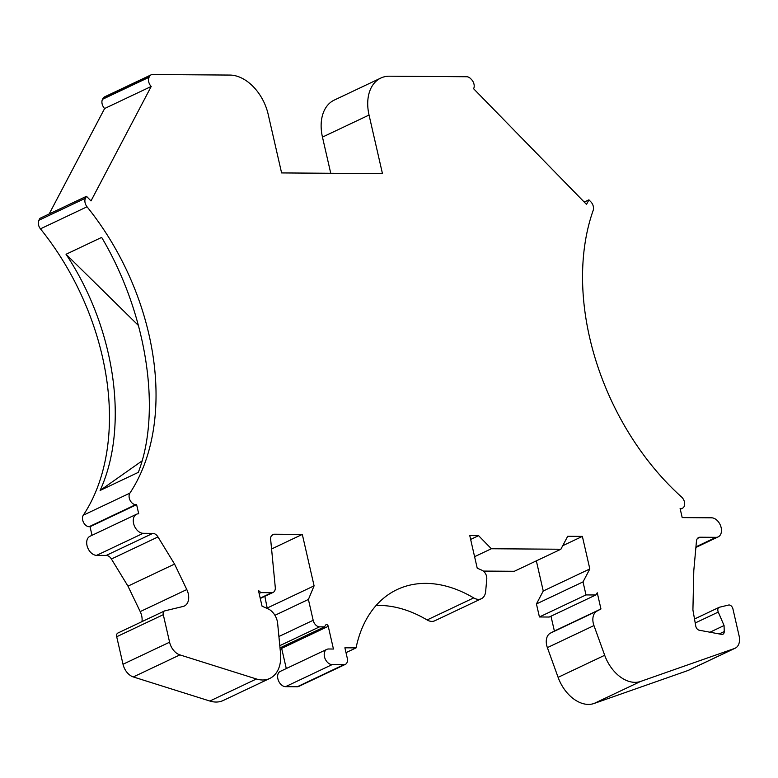 <?xml version="1.0" encoding="UTF-8"?>
<svg xmlns="http://www.w3.org/2000/svg" width="778" height="778" viewBox="0 0 778 778"><rect width="100%" height="100%" fill="white"/><g stroke="black" fill="none" stroke-linecap="round" stroke-linejoin="round"><path stroke-width="1.17" d="M721.634 634.381A4.114 2.781 64.7 0 0 722.918 634.235A4.114 2.781 64.7 0 0 724.23 631.551L724.065 625.541L718.269 612.062A4.114 2.781 -115.3 0 1 719.115 607.355A4.114 2.781 -115.3 0 1 719.485 607.229L728.597 605.041A4.114 2.781 -115.3 0 1 732.925 608.911L739.1 635.869A13.722 9.278 -115.3 0 1 735.181 648.2A13.722 9.278 -115.3 0 1 734.568 648.453L640.654 681.421A34.3 23.194 -115.3 0 1 604.691 655.28L593.954 625.57A13.722 9.278 -115.3 0 1 596.93 611.119L600.956 608.96L597.251 592.787L595.792 594.985L585.999 594.917L583.023 581.895L589.831 568.942L582.372 536.392L567.687 536.295L560.88 549.239L491.346 548.753L478.577 535.663L469.766 535.604L477.215 568.154L481.961 570.245A6.856 4.639 -115.3 0 1 486.775 578.92L485.657 591.465A13.722 9.278 -115.3 0 1 481.349 598.739A13.722 9.278 -115.3 0 1 473.685 597.903A137.191 92.786 64.7 0 0 397.072 589.588A137.191 92.786 64.7 0 0 356.061 647.889L344.897 647.802L347.28 658.217A6.856 4.639 -115.3 0 1 345.325 664.383A6.856 4.639 -115.3 0 1 343.876 664.694L332.128 664.616A8.227 5.563 -115.3 0 1 324.815 657.984A8.227 5.563 -115.3 0 1 326.818 649.367A8.227 5.563 -115.3 0 1 328.549 648.988L333.441 649.027L328.248 626.319A1.867 1.264 64.7 0 0 326.118 624.627A1.867 1.264 64.7 0 0 325.749 624.948L324.455 626.864L319.564 626.835A6.856 4.639 -115.3 0 1 313.174 620.29L308.409 599.459L314.088 585.844L302.311 534.418L274.255 534.223A6.856 4.639 64.7 0 0 272.806 534.535A6.856 4.639 64.7 0 0 270.666 539.572L275.276 587.351A6.856 4.639 -115.3 0 1 273.127 592.389A6.856 4.639 -115.3 0 1 271.687 592.7L260.893 592.622L258.432 590.424L262.04 606.179L268.021 608.824A13.722 9.278 -115.3 0 1 277.639 623.363L280.527 653.267A34.3 23.194 -115.3 0 1 269.791 678.445A34.3 23.194 -115.3 0 1 256.429 678.98L179.903 654.891A13.722 9.278 -115.3 0 1 169.594 642.2L163.283 614.678A4.114 2.781 -115.3 0 1 164.459 610.983A4.114 2.781 -115.3 0 1 164.829 610.856L183.102 606.461A13.722 9.278 64.7 0 0 184.337 606.033A13.722 9.278 64.7 0 0 186.798 589.549L174.554 564.079L157.983 536.946A6.856 4.639 64.7 0 0 152.809 533.368L143.181 533.3A10.289 6.963 -115.3 0 1 134.04 525.014A10.289 6.963 -115.3 0 1 136.539 514.239A10.289 6.963 -115.3 0 1 138.708 513.772L136.617 504.659L135.673 504.65A6.856 4.639 -115.3 0 1 130.101 500.342A6.856 4.639 -115.3 0 1 129.877 493.145A219.503 148.452 64.7 0 0 87.039 206.792A6.856 4.639 -115.3 0 1 85.483 198.205L86.484 196.299L90.997 200.928L151.204 86.465A6.856 4.639 -115.3 0 1 149.094 77.255L149.541 76.409A6.856 4.639 -115.3 0 1 151.117 74.834A6.856 4.639 -115.3 0 1 152.566 74.523L229.86 75.067A41.156 27.833 -115.3 0 1 268.177 114.337L281.597 172.92L382.465 173.63L369.044 115.047A41.156 27.833 -115.3 0 1 380.812 78.053A41.156 27.833 -115.3 0 1 389.477 76.195L466.761 76.74A6.856 4.639 -115.3 0 1 470.661 78.666L471.507 79.531A6.856 4.639 -115.3 0 1 473.608 88.731L586.524 204.419L588.927 199.839L590.813 201.774A6.856 4.639 -115.3 0 1 593.186 210.361A219.503 148.452 64.7 0 0 681.586 497.035A6.856 4.639 -115.3 0 1 684.659 503.269A6.856 4.639 -115.3 0 1 682.5 508.19A6.856 4.639 -115.3 0 1 681.051 508.491L680.108 508.491L682.189 517.603L711.569 517.808A10.289 6.963 -115.3 0 1 720.71 526.093A10.289 6.963 -115.3 0 1 718.211 536.869A10.289 6.963 -115.3 0 1 716.042 537.335L700.054 537.228A6.856 4.639 64.7 0 0 698.615 537.54A6.856 4.639 64.7 0 0 696.456 541.157L693.801 570.585L692.916 609.962L695.756 626.057A4.114 2.781 64.7 0 0 699.228 630.219L721.634 634.381M735.181 648.2L688.598 670.257A13.722 9.278 -115.3 0 1 687.985 670.51L594.071 703.477A34.3 23.194 -115.3 0 1 558.108 677.337L547.372 647.627A13.722 9.278 -115.3 0 1 550.347 633.175L554.374 631.016L550.98 616.205M595.792 594.985L549.21 617.042L539.417 616.964L536.441 603.952L543.248 590.998L536.343 560.86M560.88 549.239L514.297 571.295L483.323 571.081M481.349 598.739L434.766 620.786A13.722 9.278 -115.3 0 1 427.103 619.959A137.191 92.786 64.7 0 0 376.085 605.488M345.325 664.383L298.742 686.439A6.856 4.639 -115.3 0 1 297.293 686.75L285.545 686.673A8.227 5.563 -115.3 0 1 278.232 680.04A8.227 5.563 -115.3 0 1 280.236 671.414L326.818 649.367M286.285 668.555L281.665 648.375A1.867 1.264 64.7 0 0 281.189 647.354M267.262 608.493L264.851 596.308M269.791 678.445L223.218 700.492A34.3 23.194 -115.3 0 1 209.846 701.036L133.32 676.948A13.722 9.278 -115.3 0 1 123.012 664.256L116.7 636.735A4.114 2.781 -115.3 0 1 117.877 633.039L164.459 610.983M141.966 621.632A13.722 9.278 64.7 0 0 140.215 611.605L127.971 586.135L111.41 559.003A6.856 4.639 64.7 0 0 106.226 555.424L96.598 555.356A10.289 6.963 -115.3 0 1 87.457 547.07A10.289 6.963 -115.3 0 1 89.956 536.285L136.539 514.239M92.008 535.322L90.044 526.706L89.091 526.706A6.856 4.639 -115.3 0 1 83.518 522.398A6.856 4.639 -115.3 0 1 83.304 515.201A219.503 148.452 64.7 0 0 40.456 228.849A6.856 4.639 -115.3 0 1 38.9 220.262L39.902 218.355L86.484 196.299M49.16 213.969L104.622 108.521A6.856 4.639 -115.3 0 1 102.511 99.312L102.959 98.456A6.856 4.639 -115.3 0 1 104.534 96.89L151.117 74.834M330.747 173.27L322.462 137.103A41.156 27.833 -115.3 0 1 334.229 100.109L380.812 78.053M584.229 202.066L588.927 199.839M709.974 632.213L724.065 625.541M104.622 108.521L151.204 86.465M271.571 548.976L302.311 534.418M127.971 586.135L174.554 564.079M90.044 526.706L136.617 504.659M470.641 539.426L478.577 535.663M474.59 556.688L491.346 548.753M142.082 460.887L100.109 490.461L138.319 472.363C161.941 411.066 146.672 313.203 101.655 237.407L66.033 254.27L138.562 325.612M543.248 590.998L589.831 568.942M536.441 603.952L583.023 581.895M539.417 616.964L585.999 594.917M562.747 545.689L582.372 536.392M259.123 593.458L260.893 592.622M554.374 631.016L600.956 608.96M267.506 607.9L314.088 585.844M274.916 615.31L308.409 599.459M346.006 652.645L356.061 647.889M280.002 647.909L324.455 626.864M66.033 254.27C115.212 328.092 129.411 426.47 100.109 490.461M719.203 633.934L724.23 631.551M680.205 508.9L681.051 508.491M102.511 99.312L149.094 77.255M102.959 98.456L149.541 76.409M281.665 648.375L328.248 626.319M285.545 686.673L332.128 664.616M297.293 686.75L343.876 664.694M271.658 535.449L274.255 534.223M547.372 647.627L593.954 625.57M558.108 677.337L604.691 655.28M594.071 703.477L640.654 681.421M550.347 633.175L596.93 611.119M111.41 559.003L157.983 536.946M106.226 555.424L152.809 533.368M96.598 555.356L143.181 533.3M83.304 515.201L129.877 493.145M89.091 526.706L135.673 504.65M38.9 220.262L85.483 198.205M40.456 228.849L87.039 206.792M133.32 676.948L179.903 654.891M209.846 701.036L256.429 678.98M123.012 664.256L169.594 642.2M695.211 622.984L718.269 612.062M322.462 137.103L369.044 115.047M260.202 598.136L271.687 592.7M427.103 619.959L473.685 597.903M697.458 538.454L700.054 537.228M695.94 546.856L716.042 537.335M116.7 636.735L163.283 614.678M140.215 611.605L186.798 589.549M278.903 636.511L313.174 620.29M279.788 645.662L319.564 626.835M687.985 670.51L734.568 648.453M680.273 509.24L682.5 508.19M694.511 619.006L719.115 607.355M260.27 598.476L273.127 592.389M695.892 547.44L718.211 536.869"/></g></svg>
